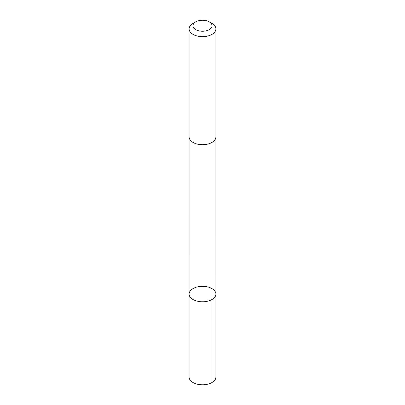 <?xml version="1.0" encoding="UTF-8"?>
<svg xmlns="http://www.w3.org/2000/svg" width="405" height="405" viewBox="0 0 405 405"><rect width="100%" height="100%" fill="white"/><g stroke="black" fill="none" stroke-linecap="round" stroke-linejoin="round"><path stroke-width="0.61" d="M189.413 292.395A13.4 7.735 180 0 1 203.948 286.36A13.4 7.735 180 0 1 215.9 294.055A13.4 7.735 180 0 1 202.5 301.791A13.4 7.735 180 0 1 189.1 294.055A13.4 7.735 180 0 1 189.413 292.395M189.1 377.06A13.4 7.735 0 0 0 201.052 384.75A13.4 7.735 0 0 0 215.587 378.721A13.4 7.735 0 0 0 215.9 377.06L215.9 294.055A13.4 7.735 180 0 1 202.5 301.791A13.4 7.735 180 0 1 189.1 294.055L189.1 377.06M195.762 21.86L193.023 23.439A13.4 7.735 0 0 0 189.1 28.912L189.1 136.951A13.4 7.735 0 0 0 201.052 144.646A13.4 7.735 0 0 0 215.587 138.611A13.4 7.735 0 0 0 215.9 136.951L215.9 28.912A13.4 7.735 0 0 0 211.977 23.439L209.238 21.86A9.533 5.503 0 0 0 195.762 21.86A9.533 5.503 0 0 0 197.923 30.583A9.533 5.503 0 0 0 211.81 26.933A9.533 5.503 0 0 0 209.238 21.86M189.1 28.912A13.4 7.735 0 0 0 201.052 36.602A13.4 7.735 0 0 0 215.587 30.572A13.4 7.735 0 0 0 215.9 28.912M211.972 299.523L211.977 382.528M189.105 137.148L189.1 294.055M215.895 137.148L215.9 294.055"/></g></svg>
